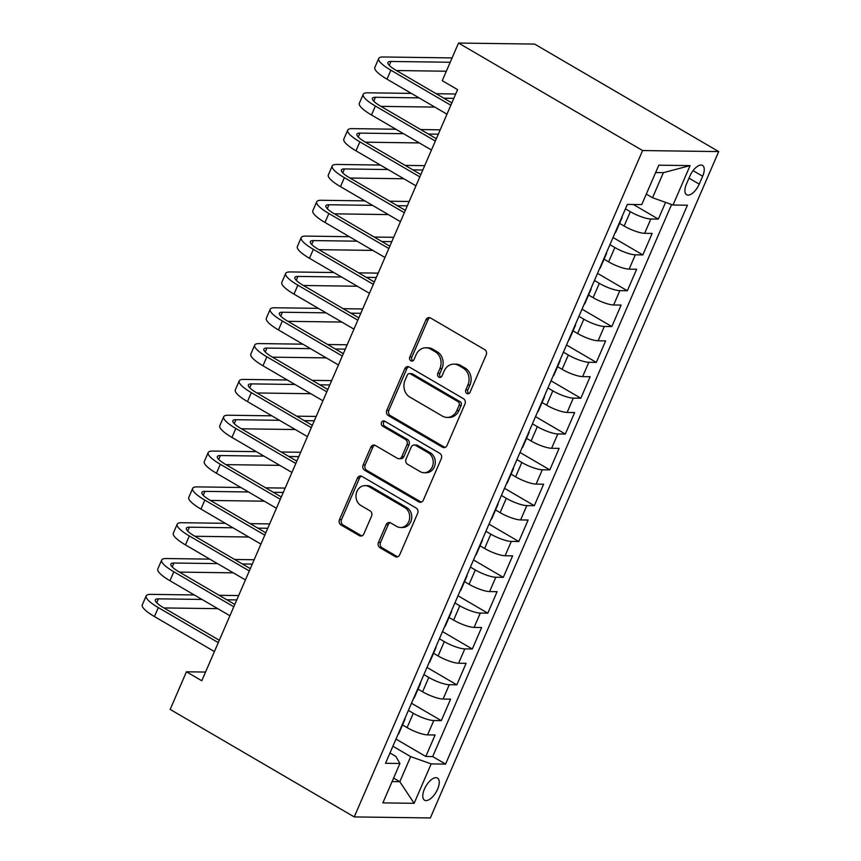 <?xml version="1.0" encoding="UTF-8"?>
<svg xmlns="http://www.w3.org/2000/svg" width="861" height="861" viewBox="0 0 861 861"><rect width="100%" height="100%" fill="white"/><g stroke="black" fill="none" stroke-linecap="round" stroke-linejoin="round"><path stroke-width="1.29" d="M466.856 393.499A2.755 2.357 -89.2 0 0 470.031 392.261L486.196 354.904A3.928 3.369 -89.2 0 0 484.711 349.631L430.511 317.967A3.928 3.369 -89.2 0 0 429.036 317.558A3.928 3.369 -89.2 0 0 425.98 319.732L409.804 357.089A2.755 2.357 -89.2 0 0 414.023 359.554L416.111 354.721A12.581 10.795 -89.2 0 1 425.926 347.769A12.581 10.795 -89.2 0 1 430.618 349.092L435.139 351.729A12.581 10.795 -89.2 0 1 439.906 368.616L437.808 373.448A2.755 2.357 -89.2 0 0 442.027 375.913L444.115 371.08A12.581 10.795 -89.2 0 1 453.93 364.117A12.581 10.795 -89.2 0 1 458.622 365.451L463.143 368.088A12.581 10.795 -89.2 0 1 467.91 384.964L465.812 389.807A2.755 2.357 -89.2 0 0 466.856 393.499M468.911 393.52A2.755 2.357 -89.2 0 0 468.922 393.531A2.755 2.357 -89.2 0 1 467.878 389.829L465.812 389.807M412.903 360.813A2.755 2.357 -89.2 0 0 412.914 360.813A2.755 2.357 -89.2 0 1 411.859 357.121L409.804 357.089M425.926 347.769L427.982 347.79A12.581 10.795 -89.2 0 1 432.674 349.125L437.194 351.762A12.581 10.795 -89.2 0 1 441.962 368.637L439.863 373.48A2.755 2.357 -89.2 0 0 440.907 377.172A2.755 2.357 -89.2 0 0 440.918 377.172M437.603 789.214A12.818 5.919 120.3 0 0 437.485 778.064A12.818 5.919 120.3 0 0 424.441 789.042A12.818 5.919 120.3 0 0 424.548 800.203A12.818 5.919 120.3 0 0 437.603 789.214M378.463 542.419A3.928 3.369 -89.2 0 0 379.949 547.693L395.156 556.572A3.928 3.369 -89.2 0 0 396.62 556.992A3.928 3.369 -89.2 0 0 399.687 554.818L417.65 513.328A3.928 3.369 -89.2 0 0 416.154 508.044L361.954 476.391A3.928 3.369 -89.2 0 0 360.49 475.982A3.928 3.369 -89.2 0 0 357.423 478.146L339.46 519.646A3.928 3.369 -89.2 0 0 340.956 524.919L359.317 535.65A3.928 3.369 -89.2 0 0 360.791 536.059A3.928 3.369 -89.2 0 0 363.859 533.895L371.543 516.137A3.928 3.369 -89.2 0 0 370.047 510.853L360.942 505.536A10.515 9.03 -89.2 0 1 356.25 493.654A10.515 9.03 -89.2 0 1 365.15 485.615A10.515 9.03 -89.2 0 1 369.078 486.723L404.767 507.56A10.515 9.03 -89.2 0 1 409.459 519.452A10.515 9.03 -89.2 0 1 400.548 527.492A10.515 9.03 -89.2 0 1 396.62 526.372L390.679 522.907A3.928 3.369 -89.2 0 0 389.204 522.487A3.928 3.369 -89.2 0 0 386.148 524.661L378.463 542.419L380.519 542.452A3.928 3.369 -89.2 0 0 382.004 547.725L397.212 556.604A3.928 3.369 -89.2 0 0 397.653 556.819M642.597 150.546L458.526 43.05L442.253 80.665L457.589 89.63L201.786 680.75L186.439 671.795L170.166 709.41L354.237 816.917L642.597 150.546L718.698 151.59L430.339 817.95L354.237 816.917M442.479 447.214A3.928 3.369 -89.2 0 0 443.953 447.623A3.928 3.369 -89.2 0 0 447.02 445.449L464.972 403.96A3.928 3.369 -89.2 0 0 463.487 398.686L409.276 367.023A3.928 3.369 -89.2 0 0 407.813 366.614A3.928 3.369 -89.2 0 0 404.745 368.788L386.793 410.277A3.928 3.369 -89.2 0 0 388.279 415.551L442.479 447.214L444.534 447.236A3.928 3.369 -89.2 0 0 444.986 447.451M441.306 458.644L423.354 500.133A3.928 3.369 -89.2 0 1 420.286 502.307A3.928 3.369 -89.2 0 1 418.823 501.898L364.612 470.235A3.928 3.369 -89.2 0 1 363.127 464.962L370.811 447.203A3.928 3.369 -89.2 0 1 373.878 445.029A3.928 3.369 -89.2 0 1 375.342 445.449L397.33 458.289A3.928 3.369 -89.2 0 0 398.794 458.698A3.928 3.369 -89.2 0 0 401.861 456.524L406.962 444.75A3.928 3.369 -89.2 0 0 405.466 439.476L382.585 426.109A2.755 2.357 -89.2 0 1 384.716 421.18L439.82 453.37A3.928 3.369 -89.2 0 1 441.306 458.644M395.985 739.072L425.797 756.485L435.096 734.993L427.594 734.885L433.793 720.549A16.025 3.595 -156.6 0 1 413.291 713.274L408.394 710.411M411.493 703.243L441.306 720.657L450.604 699.164L443.092 699.057L449.291 684.732A16.025 3.595 -156.6 0 1 428.8 677.446L423.892 674.583M426.991 667.426L456.804 684.829L466.102 663.336L458.601 663.228L464.8 648.903A16.025 3.595 -156.6 0 1 444.298 641.628L439.401 638.765M442.5 631.597L472.312 649L481.611 627.508L474.099 627.411L480.298 613.075A16.025 3.595 -156.6 0 1 459.806 605.8L454.899 602.937M457.998 595.769L487.81 613.183L497.109 591.679L489.608 591.582L495.807 577.247A16.025 3.595 -156.6 0 1 475.304 569.971L470.407 567.108M473.507 559.941L503.308 577.354L512.618 555.862L505.106 555.754L511.305 541.429A16.025 3.595 -156.6 0 1 490.813 534.143L485.905 531.28M489.005 524.123L518.817 541.526L528.116 520.033L520.614 519.926L526.814 505.601A16.025 3.595 -156.6 0 1 506.311 498.325L501.414 495.452M504.514 488.295L534.315 505.698L543.625 484.205L536.112 484.108L542.312 469.772A16.025 3.595 -156.6 0 1 521.82 462.497L516.912 459.634M520.012 452.466L549.824 469.88L559.123 448.377L551.621 448.28L557.82 433.944A16.025 3.595 -156.6 0 1 537.318 426.669L532.421 423.806M535.52 416.638L565.322 434.052L574.631 412.559L567.119 412.451L573.318 398.126A16.025 3.595 -156.6 0 1 552.827 390.84L547.919 387.977M551.018 380.81L580.831 398.223L590.129 376.731L582.628 376.623L588.827 362.298A16.025 3.595 -156.6 0 1 568.325 355.012L563.428 352.149M566.527 344.992L596.329 362.395L605.638 340.902L598.126 340.795L604.325 326.47A16.025 3.595 -156.6 0 1 583.833 319.194L578.926 316.331M582.025 309.164L611.837 326.567L621.136 305.074L613.635 304.977L619.834 290.641A16.025 3.595 -156.6 0 1 599.331 283.366L594.434 280.503M597.534 273.335L627.335 290.749L636.645 269.245L629.133 269.149L635.332 254.813A16.025 3.595 -156.6 0 1 614.84 247.537L609.932 244.675M613.032 237.507L642.844 254.921L652.143 233.428L644.641 233.32A16.025 3.595 -156.6 0 1 624.139 226.045L619.576 223.376M427.594 734.885A16.025 3.595 23.4 0 1 407.092 727.61L402.528 724.94M443.092 699.057A16.025 3.595 23.4 0 1 422.6 691.781L418.037 689.112M458.601 663.228A16.025 3.595 23.4 0 1 438.098 655.953L433.535 653.295M474.099 627.411A16.025 3.595 23.4 0 1 453.607 620.124L449.044 617.466M489.608 591.582A16.025 3.595 23.4 0 1 469.105 584.307L464.542 581.638M505.106 555.754A16.025 3.595 23.4 0 1 484.614 548.479L480.051 545.809M520.614 519.926A16.025 3.595 23.4 0 1 500.112 512.65L495.549 509.992M536.112 484.108A16.025 3.595 23.4 0 1 515.621 476.822L511.057 474.163M551.621 448.28A16.025 3.595 23.4 0 1 531.119 440.993L526.555 438.335M567.119 412.451A16.025 3.595 23.4 0 1 546.617 405.176L542.064 402.507M582.628 376.623A16.025 3.595 23.4 0 1 562.125 369.347L557.562 366.678M598.126 340.795A16.025 3.595 23.4 0 1 577.623 333.519L573.071 330.861M613.635 304.977A16.025 3.595 23.4 0 1 593.132 297.691L588.569 295.032M629.133 269.149A16.025 3.595 23.4 0 1 608.63 261.873L604.078 259.204M689.898 176.064L686.497 183.942A12.42 5.736 120.3 0 0 686.604 194.747A12.42 5.736 120.3 0 0 699.24 184.114L702.651 176.236A12.42 5.736 120.3 0 0 702.544 165.43A12.42 5.736 120.3 0 0 689.898 176.064M425.797 756.485L432.685 756.571L445.567 764.105L687.422 205.219L673.022 205.026L652.53 197.739L646.299 194.102M445.567 764.105L431.178 763.901L414.119 803.313L382.854 802.893L399.913 763.481L385.513 763.287L627.357 204.401L641.757 204.595L658.816 165.183L690.081 165.613L673.022 205.026M633.319 204.477L658.342 219.092L650.841 218.995A16.025 3.595 -156.6 0 1 630.338 211.709L625.441 208.846M621.965 216.875A16.025 3.595 -156.6 0 1 622.008 217.758L615.809 232.093A16.025 3.595 -156.6 0 1 615.131 232.664M622.008 217.758A16.025 3.595 -156.6 0 1 621.33 218.328M642.844 254.921L635.332 254.813M627.335 290.749L619.834 290.641M611.837 326.567L604.325 326.47M596.329 362.395L588.827 362.298M580.831 398.223L573.318 398.126M565.322 434.052L557.82 433.944M549.824 469.88L542.312 469.772M534.315 505.698L526.814 505.601M518.817 541.526L511.305 541.429M503.308 577.354L495.807 577.247M487.81 613.183L480.298 613.075M472.312 649L464.8 648.903M456.804 684.829L449.291 684.732M441.306 720.657L433.793 720.549M432.685 756.571L671.591 204.509M658.342 219.092L665.585 202.378M393.595 778.064L399.827 781.702L410.675 756.625L392.885 746.239M652.53 197.739L663.379 172.663L655.619 172.555M458.526 43.05L534.627 44.083L718.698 151.59M205.542 672.054L186.439 671.795M392.067 781.594L399.827 781.702L414.119 803.313M389.968 752.977L395.866 756.421L399.913 763.481M606.456 252.703A16.025 3.595 -156.6 0 1 606.499 253.586A16.025 3.595 -156.6 0 1 605.832 254.156M590.958 288.532A16.025 3.595 -156.6 0 1 591.001 289.414A16.025 3.595 -156.6 0 1 590.323 289.985M599.633 268.492A16.025 3.595 23.4 0 0 600.3 267.922L606.499 253.586M575.449 324.36A16.025 3.595 -156.6 0 1 575.492 325.243A16.025 3.595 -156.6 0 1 574.825 325.813M584.124 304.31A16.025 3.595 23.4 0 0 584.802 303.739L591.001 289.414M559.951 360.189A16.025 3.595 -156.6 0 1 559.994 361.071A16.025 3.595 -156.6 0 1 559.316 361.642M568.626 340.138A16.025 3.595 23.4 0 0 569.293 339.568L575.492 325.243M544.443 396.006A16.025 3.595 -156.6 0 1 544.486 396.889A16.025 3.595 -156.6 0 1 543.818 397.459M553.117 375.966A16.025 3.595 23.4 0 0 553.795 375.396L559.994 361.071M528.945 431.835A16.025 3.595 -156.6 0 1 528.988 432.717A16.025 3.595 -156.6 0 1 528.31 433.287M537.619 411.795A16.025 3.595 23.4 0 0 538.286 411.224L544.486 396.889M513.436 467.663A16.025 3.595 -156.6 0 1 513.49 468.545A16.025 3.595 -156.6 0 1 512.812 469.116M522.11 447.623A16.025 3.595 23.4 0 0 522.788 447.053L528.988 432.717M497.938 503.491A16.025 3.595 -156.6 0 1 497.981 504.374A16.025 3.595 -156.6 0 1 497.303 504.944M506.612 483.441A16.025 3.595 23.4 0 0 507.28 482.87L513.49 468.545M482.429 539.309A16.025 3.595 -156.6 0 1 482.483 540.191A16.025 3.595 -156.6 0 1 481.805 540.762M491.104 519.269A16.025 3.595 23.4 0 0 491.782 518.699L497.981 504.374M466.931 575.137A16.025 3.595 -156.6 0 1 466.974 576.02A16.025 3.595 -156.6 0 1 466.296 576.59M475.606 555.097A16.025 3.595 23.4 0 0 476.273 554.527L482.483 540.191M451.422 610.966A16.025 3.595 -156.6 0 1 451.476 611.848A16.025 3.595 -156.6 0 1 450.798 612.419M460.097 590.926A16.025 3.595 23.4 0 0 460.775 590.355L466.974 576.02M435.924 646.794A16.025 3.595 -156.6 0 1 435.967 647.676A16.025 3.595 -156.6 0 1 435.289 648.247M444.599 626.743A16.025 3.595 23.4 0 0 445.266 626.173L451.476 611.848M420.416 682.622A16.025 3.595 -156.6 0 1 420.469 683.494A16.025 3.595 -156.6 0 1 419.791 684.064M429.09 662.572A16.025 3.595 23.4 0 0 429.768 662.001L435.967 647.676M404.918 718.44A16.025 3.595 -156.6 0 1 404.961 719.322A16.025 3.595 -156.6 0 1 404.283 719.893M413.592 698.4A16.025 3.595 23.4 0 0 414.259 697.83L420.469 683.494M398.083 734.229A16.025 3.595 23.4 0 0 398.761 733.658L404.961 719.322M410.675 756.625L431.178 763.901M663.379 172.663L690.081 165.613M467.878 389.829L469.966 384.996A12.581 10.795 -89.2 0 0 465.198 368.121L463.143 368.088M453.93 364.117L455.986 364.149A12.581 10.795 -89.2 0 1 460.678 365.473L465.198 368.121M430.07 317.763A3.928 3.369 -89.2 0 0 428.035 319.754L411.859 357.121M408.835 366.818A3.928 3.369 -89.2 0 0 406.801 368.809L388.849 410.31A3.928 3.369 -89.2 0 0 390.334 415.583L444.534 447.236M459.085 405.37A2.755 2.357 -89.2 0 0 458.041 401.667L410.46 373.889A2.755 2.357 -89.2 0 0 407.285 375.116L405.079 380.218A12.581 10.795 -89.2 0 0 409.847 397.093L442.371 416.089A12.581 10.795 -89.2 0 0 447.063 417.413A12.581 10.795 -89.2 0 0 456.879 410.46L459.085 405.37L461.141 405.391A2.755 2.357 -89.2 0 0 460.097 401.7L458.041 401.667M409.438 373.599L411.493 373.62A2.755 2.357 -89.2 0 1 412.516 373.911L460.097 401.7M447.063 417.413L449.13 417.445A12.581 10.795 -89.2 0 0 458.935 410.493L456.879 410.46M461.141 405.391L458.935 410.493M374.901 445.234A3.928 3.369 -89.2 0 0 372.867 447.236L365.182 464.994A3.928 3.369 -89.2 0 0 366.678 470.267L420.878 501.92A3.928 3.369 -89.2 0 0 421.32 502.135M398.794 458.698L400.849 458.73A3.928 3.369 -89.2 0 0 403.917 456.556L409.018 444.771A3.928 3.369 -89.2 0 0 407.522 439.497L384.641 426.13L382.585 426.109M384.706 421.18A2.755 2.357 -89.2 0 0 384.641 426.13M420.136 471.602A10.515 9.03 -89.2 0 0 424.064 472.721A10.515 9.03 -89.2 0 0 432.975 464.682A10.515 9.03 -89.2 0 0 428.283 452.789L415.702 445.449A3.928 3.369 -89.2 0 0 414.238 445.04A3.928 3.369 -89.2 0 0 411.171 447.203L406.08 458.988A3.928 3.369 -89.2 0 0 407.565 464.262L420.136 471.602M424.064 472.721L426.12 472.743A10.515 9.03 -89.2 0 0 435.031 464.703A10.515 9.03 -89.2 0 0 430.339 452.821L428.283 452.789M414.238 445.04L416.293 445.062A3.928 3.369 -89.2 0 1 417.768 445.481L430.339 452.821M390.237 522.692A3.928 3.369 -89.2 0 0 388.203 524.693L380.519 542.452M400.548 527.492L402.604 527.513A10.515 9.03 -89.2 0 0 411.515 519.474A10.515 9.03 -89.2 0 0 406.822 507.592L404.767 507.56M365.15 485.615L367.216 485.636A10.515 9.03 -89.2 0 1 371.145 486.756L406.822 507.592M361.512 476.176A3.928 3.369 -89.2 0 0 359.478 478.178L341.516 519.678A3.928 3.369 -89.2 0 0 343.012 524.952L361.383 535.671A3.928 3.369 -89.2 0 0 361.824 535.886M452.09 57.913L383.285 56.977A30.038 6.737 23.4 0 0 378.722 58.483A30.038 6.737 23.4 0 0 390.872 70.204L450.83 105.225M378.722 58.483L374.847 67.438A30.038 6.737 23.4 0 0 386.998 79.158L446.956 114.179M451.853 102.889L396.017 70.279A20.029 4.488 -156.6 0 1 387.913 62.466A20.029 4.488 -156.6 0 1 390.959 61.454L450.206 62.261M396.469 70.537L446.332 71.226M411.364 93.397L367.787 92.805A30.038 6.737 23.4 0 0 363.224 94.312A30.038 6.737 23.4 0 0 375.364 106.032L435.332 141.053M363.224 94.312L359.349 103.266A30.038 6.737 23.4 0 0 371.489 114.987L431.458 150.008M436.344 138.707L380.508 106.097A20.029 4.488 -156.6 0 1 372.415 98.283A20.029 4.488 -156.6 0 1 375.45 97.282L419.038 97.874M380.96 106.366L434.837 107.098M443.856 98.219L453.812 98.348M455.695 94L436.183 93.731M395.866 129.225L352.278 128.633A30.038 6.737 23.4 0 0 347.715 130.14A30.038 6.737 23.4 0 0 359.866 141.861L419.824 176.882M347.715 130.14L343.84 139.095A30.038 6.737 23.4 0 0 355.991 150.815L415.949 185.836M420.846 174.535L365.01 141.925A20.029 4.488 -156.6 0 1 356.906 134.112A20.029 4.488 -156.6 0 1 359.952 133.111L403.54 133.703M365.462 142.194L419.329 142.926M428.347 134.036L438.303 134.176M440.186 129.828L420.674 129.559M380.368 165.054L336.78 164.451A30.038 6.737 23.4 0 0 332.217 165.958A30.038 6.737 23.4 0 0 344.357 177.678L404.326 212.699M332.217 165.958L328.342 174.923A30.038 6.737 23.4 0 0 340.482 186.643L400.451 221.664M405.337 210.364L349.501 177.753A20.029 4.488 -156.6 0 1 341.408 169.94A20.029 4.488 -156.6 0 1 344.443 168.939L388.031 169.531M349.953 178.023L403.831 178.754M412.849 169.865L422.805 170.004M424.688 165.656L405.176 165.387M364.86 200.871L321.271 200.279A30.038 6.737 23.4 0 0 316.708 201.786A30.038 6.737 23.4 0 0 328.859 213.506L388.828 248.528M316.708 201.786L312.834 210.741A30.038 6.737 23.4 0 0 324.984 222.461L384.942 257.482M389.839 246.192L334.003 213.582A20.029 4.488 -156.6 0 1 325.899 205.768A20.029 4.488 -156.6 0 1 328.945 204.757L372.533 205.359M334.455 213.84L388.322 214.583M397.341 205.693L407.296 205.833M409.179 201.485L389.678 201.216M349.362 236.7L305.773 236.108A30.038 6.737 23.4 0 0 301.21 237.614A30.038 6.737 23.4 0 0 313.35 249.335L373.319 284.356M301.21 237.614L297.336 246.569A30.038 6.737 23.4 0 0 309.476 258.289L369.444 293.31M374.331 282.01L318.495 249.41A20.029 4.488 -156.6 0 1 310.401 241.586A20.029 4.488 -156.6 0 1 313.436 240.585L357.024 241.177M318.947 249.668L372.824 250.4M381.843 241.521L391.798 241.65M393.681 237.302L374.169 237.044M333.853 272.528L290.265 271.936A30.038 6.737 23.4 0 0 285.701 273.443A30.038 6.737 23.4 0 0 297.852 285.163L357.821 320.184M285.701 273.443L281.827 282.397A30.038 6.737 23.4 0 0 293.978 294.118L353.936 329.139M358.833 317.838L302.997 285.228A20.029 4.488 -156.6 0 1 294.892 277.414A20.029 4.488 -156.6 0 1 297.938 276.413L341.526 277.005M303.449 285.497L357.315 286.229M366.334 277.35L376.289 277.479M378.173 273.131L358.671 272.862M318.355 308.356L274.767 307.764A30.038 6.737 23.4 0 0 270.203 309.26A30.038 6.737 23.4 0 0 282.343 320.992L342.312 356.013M270.203 309.26L266.329 318.226A30.038 6.737 23.4 0 0 278.469 329.946L338.438 364.967M343.324 353.667L287.488 321.056A20.029 4.488 -156.6 0 1 279.394 313.243A20.029 4.488 -156.6 0 1 282.43 312.242L326.018 312.834M287.94 321.325L341.817 322.057M350.836 313.167L360.791 313.307M362.675 308.959L343.162 308.69M302.846 344.174L259.258 343.582A30.038 6.737 23.4 0 0 254.695 345.089A30.038 6.737 23.4 0 0 266.845 356.809L326.814 391.83M254.695 345.089L250.82 354.043A30.038 6.737 23.4 0 0 262.971 365.774L322.929 400.795M327.826 389.495L271.99 356.885A20.029 4.488 -156.6 0 1 263.886 349.071A20.029 4.488 -156.6 0 1 266.932 348.059L310.52 348.662M272.442 357.154L326.308 357.885M335.327 348.996L345.293 349.135M347.166 344.787L327.664 344.518M287.348 380.002L243.76 379.41A30.038 6.737 23.4 0 0 239.197 380.917A30.038 6.737 23.4 0 0 251.337 392.638L311.305 427.659M239.197 380.917L235.322 389.872A30.038 6.737 23.4 0 0 247.462 401.592L307.431 436.613M312.317 425.323L256.481 392.713A20.029 4.488 -156.6 0 1 248.388 384.899A20.029 4.488 -156.6 0 1 251.423 383.888L295.011 384.48M256.933 392.971L310.81 393.714M319.829 384.824L329.785 384.953M331.668 380.605L312.156 380.347M271.839 415.831L228.251 415.239A30.038 6.737 23.4 0 0 223.688 416.746A30.038 6.737 23.4 0 0 235.839 428.466L295.807 463.487M223.688 416.746L219.813 425.7A30.038 6.737 23.4 0 0 231.964 437.42L291.922 472.441M296.819 461.141L240.983 428.53A20.029 4.488 -156.6 0 1 232.879 420.717A20.029 4.488 -156.6 0 1 235.925 419.716L279.513 420.308M241.435 428.8L295.301 429.531M304.32 420.652L314.287 420.781M316.159 416.433L296.658 416.164M256.341 451.659L212.753 451.067A30.038 6.737 23.4 0 0 208.19 452.574A30.038 6.737 23.4 0 0 220.33 464.294L280.299 499.315M208.19 452.574L204.315 461.528A30.038 6.737 23.4 0 0 216.455 473.249L276.424 508.27M281.31 496.969L225.474 464.359A20.029 4.488 -156.6 0 1 217.381 456.545A20.029 4.488 -156.6 0 1 220.427 455.544L264.004 456.136M225.926 464.628L279.803 465.36M288.822 456.47L298.778 456.61M300.661 452.262L281.149 451.993M240.832 487.487L197.244 486.885A30.038 6.737 23.4 0 0 192.681 488.391A30.038 6.737 23.4 0 0 204.832 500.112L264.801 535.133M192.681 488.391L188.807 497.357A30.038 6.737 23.4 0 0 200.957 509.077L260.915 544.098M265.812 532.798L209.976 500.187A20.029 4.488 -156.6 0 1 201.872 492.374A20.029 4.488 -156.6 0 1 204.918 491.373L248.506 491.965M210.428 500.456L264.295 501.188M273.314 492.298L283.28 492.438M285.152 488.09L265.651 487.821M225.334 523.305L181.746 522.713A30.038 6.737 23.4 0 0 177.183 524.22A30.038 6.737 23.4 0 0 189.323 535.94L249.292 570.961M177.183 524.22L173.309 533.174A30.038 6.737 23.4 0 0 185.449 544.895L245.417 579.916M250.303 568.626L194.468 536.016A20.029 4.488 -156.6 0 1 186.374 528.202A20.029 4.488 -156.6 0 1 189.42 527.19L232.997 527.793M194.93 536.274L248.797 537.016M257.816 528.127L267.771 528.267M269.654 523.908L250.142 523.649M209.826 559.133L166.238 558.541A30.038 6.737 23.4 0 0 161.674 560.048A30.038 6.737 23.4 0 0 173.825 571.769L233.794 606.79M161.674 560.048L157.8 569.003A30.038 6.737 23.4 0 0 169.951 580.723L229.909 615.744M234.805 604.444L178.97 571.833A20.029 4.488 -156.6 0 1 170.865 564.02A20.029 4.488 -156.6 0 1 173.911 563.019L217.499 563.611M179.422 572.102L233.288 572.834M242.307 563.955L252.273 564.084M254.146 559.736L234.644 559.478M194.328 594.962L150.74 594.37A30.038 6.737 23.4 0 0 146.176 595.877A30.038 6.737 23.4 0 0 158.316 607.597L218.285 642.618M146.176 595.877L142.302 604.831A30.038 6.737 23.4 0 0 154.442 616.551L214.411 651.573M219.297 640.272L163.461 607.662A20.029 4.488 -156.6 0 1 155.367 599.848A20.029 4.488 -156.6 0 1 158.413 598.847L201.991 599.439M163.924 607.931L217.79 608.662M226.809 599.773L236.764 599.913M238.648 595.564L219.135 595.295M407.092 727.61L413.291 713.274M422.6 691.781L428.8 677.446M438.098 655.953L444.298 641.628M453.607 620.124L459.806 605.8M469.105 584.307L475.304 569.971M484.614 548.479L490.813 534.143M500.112 512.65L506.311 498.325M515.621 476.822L521.82 462.497M531.119 440.993L537.318 426.669M546.617 405.176L552.827 390.84M562.125 369.347L568.325 355.012M577.623 333.519L583.833 319.194M593.132 297.691L599.331 283.366M608.63 261.873L614.84 247.537M624.139 226.045L630.338 211.709M644.641 233.32L650.841 218.995M693.073 170.639L702.651 176.236M689.004 178.141L699.24 184.114M469.966 384.996L467.91 384.964M460.678 365.473L458.622 365.451M439.863 373.48L437.808 373.448M441.962 368.637L439.906 368.616M437.194 351.762L435.139 351.729M432.674 349.125L430.618 349.092M428.035 319.754L425.98 319.732M390.334 415.583L388.279 415.551M388.849 410.31L386.793 410.277M406.801 368.809L404.745 368.788M412.516 373.911L410.46 373.889M420.878 501.92L418.823 501.898M366.678 470.267L364.612 470.235M365.182 464.994L363.127 464.962M372.867 447.236L370.811 447.203M403.917 456.556L401.861 456.524M409.018 444.771L406.962 444.75M407.522 439.497L405.466 439.476M417.768 445.481L415.702 445.449M388.203 524.693L386.148 524.661M371.145 486.756L369.078 486.723M361.383 535.671L359.317 535.65M343.012 524.952L340.956 524.919M341.516 519.678L339.46 519.646M359.478 478.178L357.423 478.146M397.212 556.604L395.156 556.572M382.004 547.725L379.949 547.693M390.872 70.204L386.998 79.158M390.959 61.454L389.269 65.371M375.364 106.032L371.489 114.987M375.45 97.282L373.76 101.189M359.866 141.861L355.991 150.815M359.952 133.111L358.262 137.017M344.357 177.678L340.482 186.643M344.443 168.939L342.753 172.846M328.859 213.506L324.984 222.461M328.945 204.757L327.255 208.674M313.35 249.335L309.476 258.289M313.436 240.585L311.747 244.492M297.852 285.163L293.978 294.118M297.938 276.413L296.249 280.32M282.343 320.992L278.469 329.946M282.43 312.242L280.74 316.148M266.845 356.809L262.971 365.774M266.932 348.059L265.242 351.977M251.337 392.638L247.462 401.592M251.423 383.888L249.733 387.794M235.839 428.466L231.964 437.42M235.925 419.716L234.235 423.623M220.33 464.294L216.455 473.249M220.427 455.544L218.726 459.451M204.832 500.112L200.957 509.077M204.918 491.373L203.228 495.279M189.323 535.94L185.449 544.895M189.42 527.19L187.72 531.108M173.825 571.769L169.951 580.723M173.911 563.019L172.222 566.925M158.316 607.597L154.442 616.551M158.413 598.847L156.713 602.754"/></g></svg>
